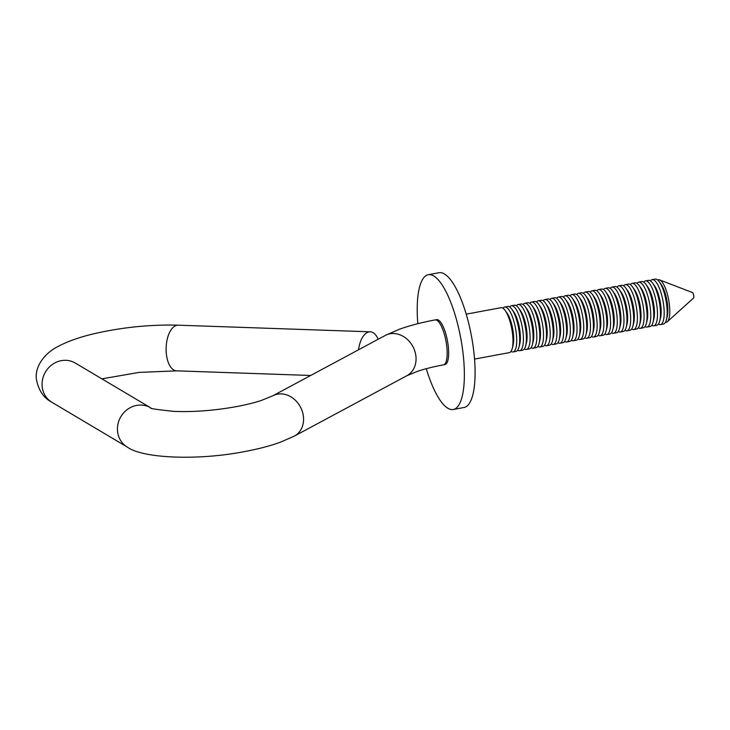 <?xml version="1.0" encoding="UTF-8"?>
<svg xmlns="http://www.w3.org/2000/svg" width="730" height="730" viewBox="0 0 730 730"><rect width="100%" height="100%" fill="white"/><g stroke="black" fill="none" stroke-linecap="round" stroke-linejoin="round"><path stroke-width="1.09" d="M435.144 319.923A22.849 6.78 -100.5 0 1 436.951 320.333A22.849 6.78 -100.5 0 1 446.806 346.841A22.849 6.78 -100.5 0 1 443.475 364.845L444.962 364.571A22.849 6.78 -100.5 0 0 447.928 343.73A22.849 6.78 -100.5 0 0 438.438 320.059A22.849 6.78 -100.5 0 0 436.622 319.649L435.144 319.923C421.502 322.45 409.457 325.607 399 329.394L385.267 335.444L272.783 395.815L261.577 400.378C254.469 402.732 246.001 404.821 236.173 406.665C214.246 410.588 193.496 412.158 173.932 411.382C156.795 409.621 149.002 408.417 150.572 407.76L150.681 407.824M378.167 339.249A22.849 11.278 92 0 0 370.22 331.812A22.849 11.278 92 0 0 358.521 349.789M426.293 368.696A68.538 20.34 -100.5 0 0 447.864 408.262A68.538 20.34 -100.5 0 0 453.293 409.493A68.538 20.34 -100.5 0 0 462.209 346.969A68.538 20.34 -100.5 0 0 433.72 275.958A68.538 20.34 -100.5 0 0 428.291 274.717A68.538 20.34 -100.5 0 0 417.815 323.682M453.293 409.493L464.015 407.504A68.538 20.34 -100.5 0 0 472.94 344.98A68.538 20.34 -100.5 0 0 444.442 273.969A68.538 20.34 -100.5 0 0 439.013 272.728L428.291 274.717M692.405 292.538A2.856 0.849 79.5 0 1 692.478 292.557A2.856 0.849 79.5 0 1 692.542 292.593A2.856 0.849 79.5 0 1 693.692 295.294A2.856 0.849 79.5 0 1 693.5 298.077L667.366 321.684A21.599 6.406 79.5 0 1 665.532 322.222M657.703 280.055A21.599 6.406 79.5 0 1 659.619 279.9A21.599 6.406 79.5 0 1 660.13 280.156A21.599 6.406 79.5 0 1 668.799 300.614A21.599 6.406 79.5 0 1 667.366 321.684M502.997 308.252A22.849 6.78 79.5 0 1 504.695 307.02A22.849 6.78 79.5 0 1 506.501 307.43A22.849 6.78 79.5 0 1 516 331.101A22.849 6.78 79.5 0 1 513.026 351.942A22.849 6.78 79.5 0 1 511.219 351.531A22.849 6.78 79.5 0 1 511 351.395M504.695 307.02L507.678 306.463A22.849 6.78 79.5 0 1 509.494 306.874A22.849 6.78 79.5 0 1 511.922 309.328A22.849 6.78 79.5 0 1 518.948 347.188A22.849 6.78 79.5 0 1 516.019 351.385L513.026 351.942M466.205 314.155L500.972 307.704A22.849 6.78 79.5 0 1 502.787 308.115A22.849 6.78 79.5 0 1 505.215 310.569A22.849 6.78 79.5 0 1 512.241 348.438A22.849 6.78 79.5 0 1 509.312 352.636L474.536 359.087M509.704 307.011A22.849 6.78 79.5 0 1 511.392 305.77A22.849 6.78 79.5 0 1 513.208 306.189A22.849 6.78 79.5 0 1 522.698 329.86A22.849 6.78 79.5 0 1 519.733 350.701A22.849 6.78 79.5 0 1 517.917 350.291A22.849 6.78 79.5 0 1 517.707 350.154M516.402 305.76A22.849 6.78 79.5 0 1 518.099 304.529A22.849 6.78 79.5 0 1 519.906 304.939A22.849 6.78 79.5 0 1 529.405 328.619A22.849 6.78 79.5 0 1 526.43 349.451A22.849 6.78 79.5 0 1 524.624 349.04A22.849 6.78 79.5 0 1 524.414 348.913M511.392 305.77L514.385 305.222A22.849 6.78 79.5 0 1 516.192 305.633A22.849 6.78 79.5 0 1 518.629 308.087A22.849 6.78 79.5 0 1 525.646 345.947A22.849 6.78 79.5 0 1 522.716 350.144L519.733 350.701M523.109 304.519A22.849 6.78 79.5 0 1 524.806 303.288A22.849 6.78 79.5 0 1 526.613 303.698A22.849 6.78 79.5 0 1 536.112 327.368A22.849 6.78 79.5 0 1 533.137 348.21A22.849 6.78 79.5 0 1 531.321 347.799A22.849 6.78 79.5 0 1 531.111 347.662M518.099 304.529L521.083 303.972A22.849 6.78 79.5 0 1 522.899 304.383A22.849 6.78 79.5 0 1 525.326 306.837A22.849 6.78 79.5 0 1 532.352 344.706A22.849 6.78 79.5 0 1 529.423 348.904L526.43 349.451M529.816 303.279A22.849 6.78 79.5 0 1 531.504 302.047A22.849 6.78 79.5 0 1 533.32 302.457A22.849 6.78 79.5 0 1 542.81 326.127A22.849 6.78 79.5 0 1 539.844 346.969A22.849 6.78 79.5 0 1 538.028 346.558A22.849 6.78 79.5 0 1 537.818 346.421M524.806 303.288L527.79 302.731A22.849 6.78 79.5 0 1 529.597 303.142A22.849 6.78 79.5 0 1 532.033 305.596A22.849 6.78 79.5 0 1 539.059 343.465A22.849 6.78 79.5 0 1 536.121 347.653L533.137 348.21M536.514 302.037A22.849 6.78 79.5 0 1 538.211 300.796A22.849 6.78 79.5 0 1 540.017 301.207A22.849 6.78 79.5 0 1 549.517 324.887A22.849 6.78 79.5 0 1 546.542 345.728A22.849 6.78 79.5 0 1 544.735 345.317A22.849 6.78 79.5 0 1 544.516 345.18M531.504 302.047L534.497 301.49A22.849 6.78 79.5 0 1 536.304 301.901A22.849 6.78 79.5 0 1 538.74 304.355A22.849 6.78 79.5 0 1 545.757 342.215A22.849 6.78 79.5 0 1 542.828 346.412L539.844 346.969M543.22 300.787A22.849 6.78 79.5 0 1 544.909 299.555A22.849 6.78 79.5 0 1 546.724 299.966A22.849 6.78 79.5 0 1 556.223 323.636A22.849 6.78 79.5 0 1 553.249 344.478A22.849 6.78 79.5 0 1 551.433 344.067A22.849 6.78 79.5 0 1 551.223 343.94M538.211 300.796L541.195 300.249A22.849 6.78 79.5 0 1 543.01 300.66A22.849 6.78 79.5 0 1 545.438 303.114A22.849 6.78 79.5 0 1 552.464 340.974A22.849 6.78 79.5 0 1 549.535 345.171L546.542 345.728M549.918 299.546A22.849 6.78 79.5 0 1 551.615 298.315A22.849 6.78 79.5 0 1 553.422 298.725A22.849 6.78 79.5 0 1 562.921 322.395A22.849 6.78 79.5 0 1 559.947 343.237A22.849 6.78 79.5 0 1 558.14 342.826A22.849 6.78 79.5 0 1 557.93 342.689M544.909 299.555L547.902 298.999A22.849 6.78 79.5 0 1 549.708 299.409A22.849 6.78 79.5 0 1 552.145 301.864A22.849 6.78 79.5 0 1 559.171 339.733A22.849 6.78 79.5 0 1 556.233 343.93L553.249 344.478M556.625 298.305A22.849 6.78 79.5 0 1 558.322 297.064A22.849 6.78 79.5 0 1 560.129 297.475A22.849 6.78 79.5 0 1 569.628 321.154A22.849 6.78 79.5 0 1 566.653 341.996A22.849 6.78 79.5 0 1 564.847 341.585A22.849 6.78 79.5 0 1 564.628 341.448M551.615 298.315L554.599 297.758A22.849 6.78 79.5 0 1 556.415 298.168A22.849 6.78 79.5 0 1 558.842 300.623A22.849 6.78 79.5 0 1 565.869 338.483A22.849 6.78 79.5 0 1 562.939 342.68L559.947 343.237M563.332 297.055A22.849 6.78 79.5 0 1 565.02 295.823A22.849 6.78 79.5 0 1 566.836 296.234A22.849 6.78 79.5 0 1 576.326 319.904A22.849 6.78 79.5 0 1 573.36 340.746A22.849 6.78 79.5 0 1 571.544 340.335A22.849 6.78 79.5 0 1 571.334 340.207M558.322 297.064L561.306 296.517A22.849 6.78 79.5 0 1 563.113 296.927A22.849 6.78 79.5 0 1 565.549 299.382A22.849 6.78 79.5 0 1 572.576 337.242A22.849 6.78 79.5 0 1 569.637 341.439L566.653 341.996M570.03 295.814A22.849 6.78 79.5 0 1 571.727 294.582A22.849 6.78 79.5 0 1 573.534 294.993A22.849 6.78 79.5 0 1 583.033 318.663A22.849 6.78 79.5 0 1 580.058 339.505A22.849 6.78 79.5 0 1 578.251 339.094A22.849 6.78 79.5 0 1 578.041 338.957M565.02 295.823L568.013 295.267A22.849 6.78 79.5 0 1 569.82 295.677A22.849 6.78 79.5 0 1 572.256 298.132A22.849 6.78 79.5 0 1 579.273 336.001A22.849 6.78 79.5 0 1 576.344 340.198L573.36 340.746M576.736 294.573A22.849 6.78 79.5 0 1 578.425 293.341A22.849 6.78 79.5 0 1 580.24 293.752A22.849 6.78 79.5 0 1 589.74 317.422A22.849 6.78 79.5 0 1 586.765 338.264A22.849 6.78 79.5 0 1 584.949 337.853A22.849 6.78 79.5 0 1 584.739 337.716M571.727 294.582L574.711 294.026A22.849 6.78 79.5 0 1 576.527 294.436A22.849 6.78 79.5 0 1 578.954 296.891A22.849 6.78 79.5 0 1 585.98 334.751A22.849 6.78 79.5 0 1 583.051 338.948L580.058 339.505M583.443 293.332A22.849 6.78 79.5 0 1 585.131 292.091A22.849 6.78 79.5 0 1 586.947 292.502A22.849 6.78 79.5 0 1 596.437 316.181A22.849 6.78 79.5 0 1 593.463 337.023A22.849 6.78 79.5 0 1 591.656 336.603A22.849 6.78 79.5 0 1 591.446 336.475M578.425 293.341L581.418 292.785A22.849 6.78 79.5 0 1 583.224 293.195A22.849 6.78 79.5 0 1 585.661 295.65A22.849 6.78 79.5 0 1 592.687 333.51A22.849 6.78 79.5 0 1 589.749 337.707L586.765 338.264M590.141 292.082A22.849 6.78 79.5 0 1 591.838 290.85A22.849 6.78 79.5 0 1 593.645 291.261A22.849 6.78 79.5 0 1 603.144 314.931A22.849 6.78 79.5 0 1 600.169 335.773A22.849 6.78 79.5 0 1 598.363 335.362A22.849 6.78 79.5 0 1 598.144 335.234M585.131 292.091L588.125 291.544A22.849 6.78 79.5 0 1 589.931 291.954A22.849 6.78 79.5 0 1 592.358 294.409A22.849 6.78 79.5 0 1 599.385 332.269A22.849 6.78 79.5 0 1 596.456 336.466L593.463 337.023M596.848 290.841A22.849 6.78 79.5 0 1 598.536 289.609A22.849 6.78 79.5 0 1 600.352 290.02A22.849 6.78 79.5 0 1 609.842 313.69A22.849 6.78 79.5 0 1 606.876 334.532A22.849 6.78 79.5 0 1 605.061 334.121A22.849 6.78 79.5 0 1 604.851 333.984M591.838 290.85L594.822 290.294A22.849 6.78 79.5 0 1 596.638 290.704A22.849 6.78 79.5 0 1 599.065 293.159A22.849 6.78 79.5 0 1 606.092 331.028A22.849 6.78 79.5 0 1 603.163 335.225L600.169 335.773M603.546 289.6A22.849 6.78 79.5 0 1 605.243 288.359A22.849 6.78 79.5 0 1 607.05 288.77A22.849 6.78 79.5 0 1 616.549 312.449A22.849 6.78 79.5 0 1 613.574 333.291A22.849 6.78 79.5 0 1 611.767 332.88A22.849 6.78 79.5 0 1 611.558 332.743M598.536 289.609L601.529 289.053A22.849 6.78 79.5 0 1 603.336 289.463A22.849 6.78 79.5 0 1 605.772 291.918A22.849 6.78 79.5 0 1 612.798 329.777A22.849 6.78 79.5 0 1 609.86 333.975L606.876 334.532M610.253 288.35A22.849 6.78 79.5 0 1 611.95 287.118A22.849 6.78 79.5 0 1 613.757 287.529A22.849 6.78 79.5 0 1 623.256 311.199A22.849 6.78 79.5 0 1 620.281 332.041A22.849 6.78 79.5 0 1 618.465 331.63A22.849 6.78 79.5 0 1 618.255 331.502M605.243 288.359L608.227 287.812A22.849 6.78 79.5 0 1 610.043 288.222A22.849 6.78 79.5 0 1 612.47 290.677A22.849 6.78 79.5 0 1 619.496 328.536A22.849 6.78 79.5 0 1 616.567 332.734L613.574 333.291M616.959 287.109A22.849 6.78 79.5 0 1 618.648 285.877A22.849 6.78 79.5 0 1 620.464 286.288A22.849 6.78 79.5 0 1 629.953 309.958A22.849 6.78 79.5 0 1 626.988 330.799A22.849 6.78 79.5 0 1 625.172 330.389A22.849 6.78 79.5 0 1 624.962 330.252M611.95 287.118L614.934 286.562A22.849 6.78 79.5 0 1 616.74 286.972A22.849 6.78 79.5 0 1 619.177 289.427A22.849 6.78 79.5 0 1 626.203 327.296A22.849 6.78 79.5 0 1 623.265 331.493L620.281 332.041M623.657 285.868A22.849 6.78 79.5 0 1 625.355 284.636A22.849 6.78 79.5 0 1 627.161 285.047A22.849 6.78 79.5 0 1 636.66 308.717A22.849 6.78 79.5 0 1 633.686 329.559A22.849 6.78 79.5 0 1 631.879 329.148A22.849 6.78 79.5 0 1 631.66 329.011M618.648 285.877L621.641 285.32A22.849 6.78 79.5 0 1 623.447 285.731A22.849 6.78 79.5 0 1 625.884 288.186A22.849 6.78 79.5 0 1 632.901 326.045A22.849 6.78 79.5 0 1 629.972 330.243L626.988 330.799M630.364 284.627A22.849 6.78 79.5 0 1 632.052 283.386A22.849 6.78 79.5 0 1 633.868 283.797A22.849 6.78 79.5 0 1 643.367 307.476A22.849 6.78 79.5 0 1 640.392 328.317A22.849 6.78 79.5 0 1 638.577 327.898A22.849 6.78 79.5 0 1 638.367 327.77M625.355 284.636L628.338 284.079A22.849 6.78 79.5 0 1 630.154 284.49A22.849 6.78 79.5 0 1 632.582 286.945A22.849 6.78 79.5 0 1 639.608 324.804A22.849 6.78 79.5 0 1 636.679 329.002L633.686 329.559M637.062 283.377A22.849 6.78 79.5 0 1 638.759 282.145A22.849 6.78 79.5 0 1 640.566 282.556A22.849 6.78 79.5 0 1 650.065 306.226A22.849 6.78 79.5 0 1 647.09 327.067A22.849 6.78 79.5 0 1 645.284 326.657A22.849 6.78 79.5 0 1 645.074 326.52M632.052 283.386L635.045 282.829A22.849 6.78 79.5 0 1 636.852 283.249A22.849 6.78 79.5 0 1 639.288 285.695A22.849 6.78 79.5 0 1 646.315 323.563A22.849 6.78 79.5 0 1 643.376 327.761L640.392 328.317M643.769 282.136A22.849 6.78 79.5 0 1 645.466 280.904A22.849 6.78 79.5 0 1 647.273 281.315A22.849 6.78 79.5 0 1 656.772 304.985A22.849 6.78 79.5 0 1 653.797 325.826A22.849 6.78 79.5 0 1 651.99 325.416A22.849 6.78 79.5 0 1 651.771 325.279M638.759 282.145L641.743 281.588A22.849 6.78 79.5 0 1 643.559 281.999A22.849 6.78 79.5 0 1 645.986 284.454A22.849 6.78 79.5 0 1 653.012 322.322A22.849 6.78 79.5 0 1 650.083 326.511L647.09 327.067M650.476 280.895A22.849 6.78 79.5 0 1 652.164 279.654A22.849 6.78 79.5 0 1 653.98 280.065A22.849 6.78 79.5 0 1 663.47 303.744A22.849 6.78 79.5 0 1 660.504 324.585A22.849 6.78 79.5 0 1 658.688 324.175A22.849 6.78 79.5 0 1 658.478 324.038M645.466 280.904L648.45 280.347A22.849 6.78 79.5 0 1 650.257 280.758A22.849 6.78 79.5 0 1 652.693 283.213A22.849 6.78 79.5 0 1 659.719 321.072A22.849 6.78 79.5 0 1 656.781 325.27L653.797 325.826M652.164 279.654L655.157 279.106A22.849 6.78 79.5 0 1 656.964 279.517A22.849 6.78 79.5 0 1 659.4 281.972A22.849 6.78 79.5 0 1 666.417 319.831A22.849 6.78 79.5 0 1 663.488 324.029L660.504 324.585M659.4 281.972L661.243 284.563A19.418 5.767 79.5 0 1 667.211 316.747L666.417 319.831M652.693 283.213L654.536 285.804A19.418 5.767 79.5 0 1 660.513 317.988L659.719 321.072M645.986 284.454L647.839 287.054A19.418 5.767 79.5 0 1 653.806 319.238L653.012 322.322M639.288 285.695L641.132 288.295A19.418 5.767 79.5 0 1 647.099 320.479L646.315 323.563M632.582 286.945L634.425 289.536A19.418 5.767 79.5 0 1 640.402 321.72L639.608 324.804M625.884 288.186L627.727 290.777A19.418 5.767 79.5 0 1 633.695 322.961L632.901 326.045M619.177 289.427L621.02 292.027A19.418 5.767 79.5 0 1 626.997 324.211L626.203 327.296M612.47 290.677L614.322 293.268A19.418 5.767 79.5 0 1 620.29 325.452L619.496 328.536M605.772 291.918L607.615 294.509A19.418 5.767 79.5 0 1 613.583 326.693L612.798 329.777M599.065 293.159L600.909 295.76A19.418 5.767 79.5 0 1 606.885 327.943L606.092 331.028M592.358 294.409L594.211 297A19.418 5.767 79.5 0 1 600.179 329.184L599.385 332.269M585.661 295.65L587.504 298.241A19.418 5.767 79.5 0 1 593.481 330.425L592.687 333.51M578.954 296.891L580.806 299.482A19.418 5.767 79.5 0 1 586.774 331.666L585.98 334.751M572.256 298.132L574.099 300.733A19.418 5.767 79.5 0 1 580.067 332.916L579.273 336.001M565.549 299.382L567.392 301.974A19.418 5.767 79.5 0 1 573.369 334.157L572.576 337.242M558.842 300.623L560.695 303.215A19.418 5.767 79.5 0 1 566.663 335.399L565.869 338.483M552.145 301.864L553.988 304.465A19.418 5.767 79.5 0 1 559.956 336.649L559.171 339.733M545.438 303.114L547.281 305.706A19.418 5.767 79.5 0 1 553.258 337.89L552.464 340.974M538.74 304.355L540.583 306.947A19.418 5.767 79.5 0 1 546.551 339.131L545.757 342.215M532.033 305.596L533.876 308.197A19.418 5.767 79.5 0 1 539.853 340.372L539.059 343.465M525.326 306.837L527.179 309.438A19.418 5.767 79.5 0 1 533.146 341.622L532.352 344.706M518.629 308.087L520.472 310.679A19.418 5.767 79.5 0 1 526.439 342.863L525.646 345.947M511.922 309.328L513.765 311.92A19.418 5.767 79.5 0 1 519.742 344.104L518.948 347.188M505.215 310.569L507.067 313.17A19.418 5.767 79.5 0 1 513.035 345.354L512.241 348.438M443.475 364.845C433.556 366.706 425.033 368.823 417.888 371.196L406.875 375.704A22.849 19.09 -118.2 0 0 415.918 356.258A22.849 19.09 -118.2 0 0 385.267 335.444M406.875 375.704L294.391 436.075L280.639 442.115C270.191 445.911 258.146 449.069 244.513 451.587C198.232 460.685 142.633 458.476 127.349 447.107A22.849 21.115 -59.3 0 1 117.567 431.448A22.849 21.115 -59.3 0 1 136.665 405.415A22.849 21.115 -59.3 0 1 150.599 407.769M127.349 447.107L51.985 402.349A22.849 21.115 -59.3 0 1 42.194 386.69A22.849 21.115 -59.3 0 1 61.293 360.656A22.849 21.115 -59.3 0 1 75.309 363.065L150.599 407.778M51.985 402.349C43.754 398.032 38.599 390.477 36.5 379.7C34.429 368.02 43.207 354.36 56.867 347.106C67.242 341.403 80.437 336.767 96.442 333.181C123.771 327.131 151.028 324.467 178.202 325.178A22.849 11.278 92 0 0 166.358 353.95A22.849 11.278 92 0 0 176.624 370.84L138.983 372.409L101.908 378.861M294.391 436.075A22.849 19.09 -118.2 0 0 303.434 416.629A22.849 19.09 -118.2 0 0 272.783 395.815M178.202 325.178L370.22 331.812M692.478 292.557L659.619 279.9M176.624 370.84L310.67 375.476"/></g></svg>

